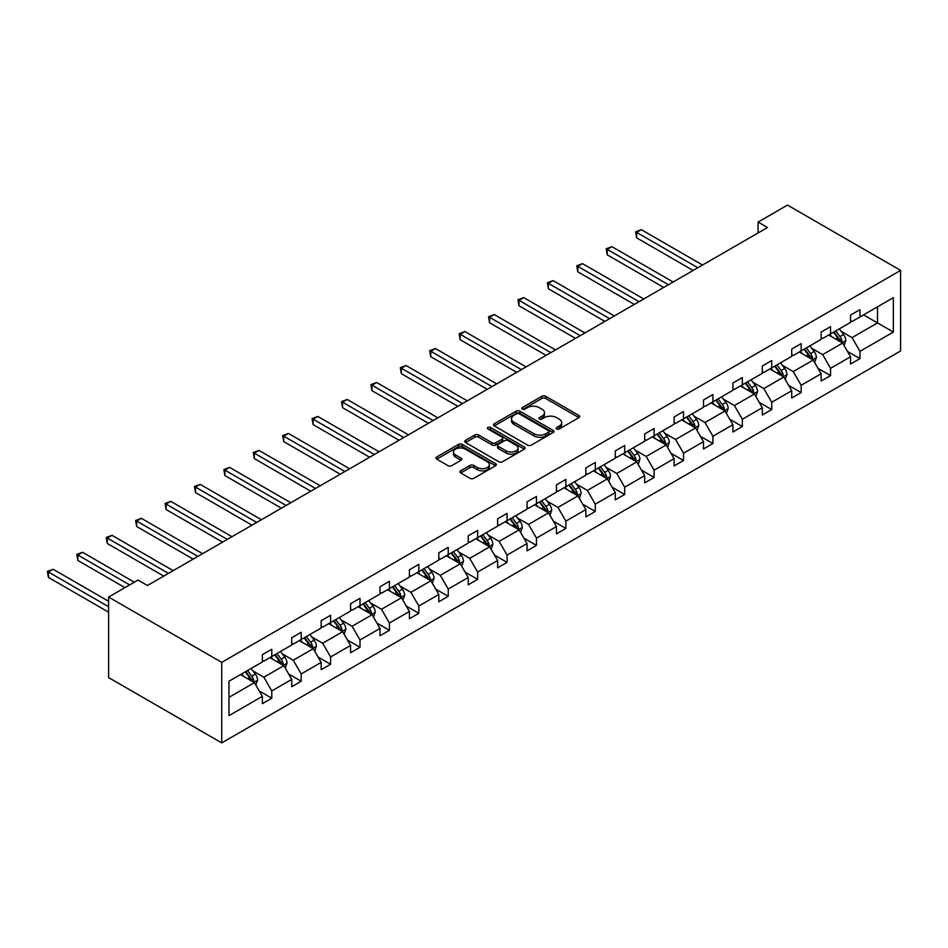 <?xml version="1.0" encoding="UTF-8"?>
<svg xmlns="http://www.w3.org/2000/svg" width="948" height="948" viewBox="0 0 948 948"><rect width="100%" height="100%" fill="white"/><g stroke="black" fill="none" stroke-linecap="round" stroke-linejoin="round"><path stroke-width="1.42" d="M556.689 428.97A1.837 1.055 0 0 0 559.284 428.97L578.944 417.618A2.619 1.517 0 0 0 579.714 416.551A2.619 1.517 0 0 0 578.944 415.485L545.633 396.252A2.619 1.517 0 0 0 541.936 396.252L522.277 407.604A1.837 1.055 0 0 0 521.732 408.351A1.837 1.055 0 0 0 522.277 409.098A1.837 1.055 0 0 0 524.86 409.098L527.408 407.628A8.378 4.835 0 0 1 539.246 407.628L542.031 409.228A8.378 4.835 0 0 1 544.484 412.653A8.378 4.835 0 0 1 542.031 416.065L539.483 417.535A1.837 1.055 0 0 0 538.95 418.281A1.837 1.055 0 0 0 539.483 419.04A1.837 1.055 0 0 0 542.078 419.04L544.614 417.57A8.378 4.835 0 0 1 556.464 417.57L559.237 419.17A8.378 4.835 0 0 1 561.69 422.583A8.378 4.835 0 0 1 559.237 426.007L556.689 427.477A1.837 1.055 0 0 0 556.156 428.223A1.837 1.055 0 0 0 556.689 428.97L556.689 427.477M460.704 470.824A2.619 1.517 0 0 0 459.934 471.891A2.619 1.517 0 0 0 460.704 472.957L470.042 478.361A2.619 1.517 0 0 0 473.739 478.361L495.579 465.752A2.619 1.517 0 0 0 496.349 464.686A2.619 1.517 0 0 0 495.579 463.608L462.269 444.387A2.619 1.517 0 0 0 458.571 444.387L436.732 456.983A2.619 1.517 0 0 0 435.973 458.062A2.619 1.517 0 0 0 436.732 459.128L448.025 465.646A2.619 1.517 0 0 0 451.722 465.646L461.072 460.242A2.619 1.517 0 0 0 461.83 459.176A2.619 1.517 0 0 0 461.072 458.109L455.467 454.874A7.003 4.041 0 0 1 453.417 452.018A7.003 4.041 0 0 1 457.742 448.286A7.003 4.041 0 0 1 465.373 449.162L487.296 461.818A7.003 4.041 0 0 1 489.346 464.686A7.003 4.041 0 0 1 485.032 468.419A7.003 4.041 0 0 1 477.401 467.542L473.739 465.432A2.619 1.517 0 0 0 470.042 465.432L460.704 470.824L460.704 472.957M900.6 270.405L787.492 205.1L758.08 222.081L767.501 227.52L147.45 585.509L138.029 580.069L108.617 597.05L221.725 662.356L900.6 270.405L900.6 350.95L221.725 742.9L221.725 662.356M527.598 445.133A2.619 1.517 0 0 0 531.295 445.133L553.134 432.525A2.619 1.517 0 0 0 553.893 431.459A2.619 1.517 0 0 0 553.134 430.38L519.824 411.159A2.619 1.517 0 0 0 516.115 411.159L494.287 423.756A2.619 1.517 0 0 0 493.517 424.834A2.619 1.517 0 0 0 494.287 425.901L527.598 445.133M488.635 429.361A1.837 1.055 0 0 1 490.495 429.622L490.495 427.453L524.351 446.994A2.619 1.517 0 0 1 525.121 448.072A2.619 1.517 0 0 1 524.351 449.139L502.523 461.747A2.619 1.517 0 0 1 498.814 461.747L465.515 442.515L474.853 437.158L474.853 434.978L465.515 440.37A2.619 1.517 0 0 0 464.745 441.448A2.619 1.517 0 0 0 465.515 442.515L465.515 440.37M474.853 437.158A2.619 1.517 0 0 1 478.55 437.158L478.55 434.978A2.619 1.517 0 0 0 474.853 434.978M478.55 434.978L492.059 442.775A2.619 1.517 0 0 0 495.768 442.775L501.966 439.197A2.619 1.517 0 0 0 502.736 438.13A2.619 1.517 0 0 0 501.966 437.064L487.9 428.946A1.837 1.055 0 0 1 487.367 428.2A1.837 1.055 0 0 1 488.493 427.216A1.837 1.055 0 0 1 490.495 427.453M228.989 681.233L262.359 661.977L262.359 654.677L271.78 649.238L271.78 656.526L291.759 644.995L291.759 637.696L301.191 632.257L301.191 639.545L321.171 628.014L321.171 620.715L330.603 615.276L330.603 622.575L350.582 611.033L350.582 603.746L360.015 598.295L360.015 605.594L379.994 594.052L379.994 586.765L389.415 581.314L389.415 588.613L409.406 577.071L409.406 569.784L418.826 564.344L418.826 571.632L438.817 560.09L438.817 552.803L448.238 547.363L448.238 554.651L468.217 543.109L468.217 535.821L477.65 530.382L477.65 537.67L497.629 526.14L497.629 518.84L507.062 513.401L507.062 520.689L527.041 509.159L527.041 501.859L536.461 496.42L536.461 503.72L556.452 492.178L556.452 484.878L565.873 479.439L565.873 486.739L585.864 475.197L585.864 467.909L595.285 462.458L595.285 469.758L615.276 458.216L615.276 450.928L624.696 445.477L624.696 452.777L644.676 441.235L644.676 433.947L654.108 428.508L654.108 435.796L674.087 424.254L674.087 416.966L683.52 411.527L683.52 418.815L703.499 407.284L703.499 399.985L712.92 394.546L712.92 401.834L732.911 390.303L732.911 383.004L742.331 377.565L742.331 384.852L762.322 373.322L762.322 366.023L771.743 360.584L771.743 367.883L791.722 356.341L791.722 349.054L801.155 343.603L801.155 350.902L821.134 339.36L821.134 332.073L830.567 326.622L830.567 333.921L850.546 322.379L850.546 315.091L859.978 309.652L859.978 316.94L893.336 297.672L893.336 332.073L859.978 351.329L859.978 358.628L850.546 364.068L850.546 356.78L830.567 368.31L830.567 375.609L821.134 381.049L821.134 373.761L801.155 385.291L801.155 392.591L791.722 398.03L791.722 390.73L771.743 402.272L771.743 409.56L762.322 415.011L762.322 407.711L742.331 419.253L742.331 426.541L732.911 431.992L732.911 424.692L712.92 436.234L712.92 443.522L703.499 448.961L703.499 441.673L683.52 453.215L683.52 460.503L674.087 465.942L674.087 458.654L654.108 470.196L654.108 477.484L644.676 482.923L644.676 475.635L624.696 487.165L624.696 494.465L615.276 499.904L615.276 492.616L595.285 504.146L595.285 511.446L585.864 516.885L585.864 509.597L565.873 521.127L565.873 528.427L556.452 533.866L556.452 526.567L536.461 538.109L536.461 545.396L527.041 550.847L527.041 543.548L507.062 555.09L507.062 562.377L497.629 567.828L497.629 560.529L477.65 572.071L477.65 579.358L468.217 584.798L468.217 577.51L448.238 589.052L448.238 596.339L438.817 601.779L438.817 594.491L418.826 606.021L418.826 613.32L409.406 618.76L409.406 611.472L389.415 623.002L389.415 630.302L379.994 635.741L379.994 628.453L360.015 639.983L360.015 647.283L350.582 652.722L350.582 645.422L330.603 656.964L330.603 664.264L321.171 669.703L321.171 662.403L301.191 673.945L301.191 681.233L291.759 686.684L291.759 679.384L271.78 690.926L271.78 698.214L262.359 703.665L262.359 696.365L228.989 715.633L228.989 681.233M269.896 657.616L283.843 665.674L263.864 677.216L252.95 670.911M263.864 677.216L271.78 690.926M283.843 665.674L291.759 679.384M262.359 660.235L263.864 661.1L271.78 656.526M299.307 640.635L313.255 648.693L293.276 660.235L282.362 653.93M293.276 660.235L301.191 673.945M313.255 648.693L321.171 662.403M291.759 643.254L293.276 644.119L301.191 639.545M328.719 623.654L342.666 631.712L322.687 643.254L311.774 636.949M322.687 643.254L330.603 656.964M342.666 631.712L350.582 645.422M321.171 626.273L322.687 627.138L330.603 622.575M358.119 606.684L372.078 614.731L352.087 626.273L341.185 619.968M352.087 626.273L360.015 639.983M372.078 614.731L379.994 628.453M350.582 609.291L352.087 610.157L360.015 605.594M387.531 589.703L401.49 597.75L381.499 609.291L370.585 602.987M381.499 609.291L389.415 623.002M401.49 597.75L409.406 611.472M379.994 592.31L381.499 593.187L389.415 588.613M416.942 572.722L430.89 580.78L410.911 592.31L399.997 586.018M410.911 592.31L418.826 606.021M430.89 580.78L438.817 594.491M409.406 575.329L410.911 576.206L418.826 571.632M446.354 555.741L460.301 563.799L440.322 575.329L429.408 569.037M440.322 575.329L448.238 589.052M460.301 563.799L468.217 577.51M438.817 558.348L440.322 559.225L448.238 554.651M475.766 538.76L489.713 546.818L469.734 558.348L458.82 552.056M469.734 558.348L477.65 572.071M489.713 546.818L497.629 560.529M468.217 541.379L469.734 542.244L477.65 537.67M505.177 521.779L519.125 529.837L499.134 541.379L488.232 535.075M499.134 541.379L507.062 555.09M519.125 529.837L527.041 543.548M497.629 524.398L499.134 525.263L507.062 520.689M534.577 504.798L548.537 512.856L528.546 524.398L517.632 518.094M528.546 524.398L536.461 538.109M548.537 512.856L556.452 526.567M527.041 507.417L528.546 508.282L536.461 503.72M563.989 487.817L577.948 495.875L557.957 507.417L547.043 501.113M557.957 507.417L565.873 521.127M577.948 495.875L585.864 509.597M556.452 490.436L557.957 491.301L565.873 486.739M593.401 470.848L607.348 478.894L587.369 490.436L576.455 484.132M587.369 490.436L595.285 504.146M607.348 478.894L615.276 492.616M585.864 473.455L587.369 474.332L595.285 469.758M622.812 453.867L636.76 461.913L616.781 473.455L605.867 467.151M616.781 473.455L624.696 487.165M636.76 461.913L644.676 475.635M615.276 456.474L616.781 457.351L624.696 452.777M652.224 436.886L666.171 444.944L646.192 456.474L635.279 450.181M646.192 456.474L654.108 470.196M666.171 444.944L674.087 458.654M644.676 439.493L646.192 440.37L654.108 435.796M681.636 419.905L695.583 427.963L675.592 439.493L664.69 433.2M675.592 439.493L683.52 453.215M695.583 427.963L703.499 441.673M674.087 422.512L675.592 423.389L683.52 418.815M711.036 402.924L724.995 410.982L705.004 422.512L694.09 416.219M705.004 422.512L712.92 436.234M724.995 410.982L732.911 424.692M703.499 405.543L705.004 406.408L712.92 401.834M740.447 385.943L754.395 394.001L734.416 405.543L723.502 399.238M734.416 405.543L742.331 419.253M754.395 394.001L762.322 407.711M732.911 388.561L734.416 389.427L742.331 384.852M769.859 368.962L783.806 377.02L763.827 388.561L752.913 382.257M763.827 388.561L771.743 402.272M783.806 377.02L791.722 390.73M762.322 371.58L763.827 372.446L771.743 367.883M799.271 351.992L813.218 360.039L793.239 371.58L782.325 365.276M793.239 371.58L801.155 385.291M813.218 360.039L821.134 373.761M791.722 354.599L793.239 355.464L801.155 350.902M828.682 335.011L842.63 343.058L822.651 354.599L811.737 348.295M822.651 354.599L830.567 368.31M842.63 343.058L850.546 356.78M821.134 337.618L822.651 338.495L830.567 333.921M863.557 314.866L877.504 322.924L852.051 337.618L841.149 331.314M852.051 337.618L859.978 351.329M893.336 332.073L877.504 322.924L877.504 306.82L893.336 297.672M108.617 597.05L108.617 677.595L221.725 742.9M758.08 222.081L758.08 232.971M850.546 320.637L852.051 321.514L859.978 316.94M228.989 697.349L254.431 682.655L240.484 674.597M254.431 682.655L262.359 696.365M847.441 351.388L859.978 358.628M818.029 368.369L830.567 375.609M788.618 385.35L801.155 392.591M759.206 402.331L771.743 409.56M729.794 419.312L742.331 426.541M700.394 436.281L712.92 443.522M670.983 453.263L683.52 460.503M641.571 470.244L654.108 477.484M612.159 487.225L624.696 494.465M582.747 504.206L595.285 511.446M553.336 521.187L565.873 528.427M523.936 538.168L536.461 545.396M494.524 555.137L507.062 562.377M465.113 572.118L477.65 579.358M435.701 589.099L448.238 596.339M406.289 606.08L418.826 613.32M376.877 623.061L389.415 630.302M347.478 640.042L360.015 647.283M318.066 657.023L330.603 664.264M288.654 674.004L301.191 681.233M259.242 690.974L271.78 698.214M557.424 429.231L559.237 428.188A8.378 4.835 0 0 0 561.69 424.763L561.69 422.583M544.484 412.653L544.484 414.833A8.378 4.835 0 0 1 542.031 418.246L540.218 419.289M578.908 417.641L545.633 398.433A2.619 1.517 0 0 0 541.936 398.433L523 409.358M553.099 432.537L519.824 413.328A2.619 1.517 0 0 0 516.115 413.328L494.323 425.913M548.501 432.205A1.837 1.055 0 0 0 549.046 431.459A1.837 1.055 0 0 0 548.501 430.712L519.267 413.826A1.837 1.055 0 0 0 516.672 413.826L513.994 415.378A8.378 4.835 0 0 0 511.541 418.791A8.378 4.835 0 0 0 513.994 422.216L533.973 433.746A8.378 4.835 0 0 0 545.823 433.746L548.501 432.205L548.501 434.374A1.837 1.055 0 0 0 549.046 433.627L549.046 431.459M511.541 418.791L511.541 420.971A8.378 4.835 0 0 0 513.994 424.384L513.994 422.216M548.501 434.374L545.823 435.926A8.378 4.835 0 0 1 533.973 435.926L513.994 424.384M478.55 437.158L492.059 444.956A2.619 1.517 0 0 0 495.768 444.956L501.966 441.377A2.619 1.517 0 0 0 502.736 440.31L502.736 438.13M490.495 429.622L524.315 449.151M506.078 450.869A7.003 4.041 0 0 0 513.709 451.746A7.003 4.041 0 0 0 518.035 448.013A7.003 4.041 0 0 0 515.985 445.157L508.258 440.69A2.619 1.517 0 0 0 504.549 440.69L498.352 444.28A2.619 1.517 0 0 0 497.593 445.347A2.619 1.517 0 0 0 498.352 446.413L506.078 450.869L506.078 453.049A7.003 4.041 0 0 0 513.709 453.926A7.003 4.041 0 0 0 518.035 450.193L518.035 448.013M497.593 445.347L497.593 447.515A2.619 1.517 0 0 0 498.352 448.594L498.352 446.413M506.078 453.049L498.352 448.594M489.346 464.686L489.346 466.854A7.003 4.041 0 0 1 485.032 470.587A7.003 4.041 0 0 1 477.401 469.71L473.739 467.601A2.619 1.517 0 0 0 470.042 467.601L460.728 472.981M453.417 452.018L453.417 454.199A7.003 4.041 0 0 0 455.467 457.055L455.467 454.874M461.036 460.266L455.467 457.055M495.579 463.608L495.579 465.752L462.269 446.555A2.619 1.517 0 0 0 458.571 446.555L436.767 459.14M844.064 345.546L845.794 340.533A7.063 4.076 -120 0 0 843.542 334.526L839.312 328.873M831.716 336.765L829.879 334.312M702.551 265.025L641.346 229.677L636.629 232.402L636.629 237.841L693.13 270.464M841.587 342.465L841.978 340.842A7.063 4.076 -120 0 0 839.964 336.587L835.721 330.935M833.956 331.966L838.613 338.175A3.602 2.074 60 0 1 839.264 339.277L841.978 340.842M833.47 332.238L837.7 337.891A7.063 4.076 60 0 1 839.454 341.233M636.629 237.841L635.598 231.798L697.846 267.739M635.598 231.798L641.346 229.677M814.652 362.527L816.382 357.514A7.063 4.076 -120 0 0 814.131 351.495L809.9 345.854M802.304 353.746L800.468 351.293M673.151 282.006L611.934 246.658L607.218 249.383L607.218 254.822L663.719 287.445M812.175 359.434L812.566 357.823A7.063 4.076 -120 0 0 810.552 353.568L806.321 347.916M804.544 348.935L809.201 355.156A3.602 2.074 60 0 1 809.865 356.247L812.566 357.823M804.058 349.219L808.289 354.872A7.063 4.076 60 0 1 810.042 358.214M607.218 254.822L606.187 248.779L668.435 284.72M606.187 248.779L611.934 246.658M785.24 379.508L786.97 374.496A7.063 4.076 -120 0 0 784.719 368.476L780.488 362.823M772.893 370.715L771.068 368.274M643.739 298.976L582.522 263.639L577.806 266.364L577.806 271.803L634.307 304.426M782.764 376.415L783.167 374.792A7.063 4.076 -120 0 0 781.14 370.55L776.91 364.897M775.132 365.916L779.801 372.137A3.602 2.074 60 0 1 780.453 373.228L783.167 374.792M774.646 366.201L778.877 371.853A7.063 4.076 60 0 1 780.642 375.195M577.806 271.803L576.775 265.76L639.023 301.701M576.775 265.76L582.522 263.639M755.829 396.477L757.57 391.477A7.063 4.076 -120 0 0 755.307 385.457L751.077 379.804M743.493 387.696L741.656 385.255M614.328 315.957L553.111 280.62L548.406 283.345L548.406 288.784L604.895 321.408M753.352 393.396L753.755 391.773A7.063 4.076 -120 0 0 751.728 387.531L747.498 381.878M745.732 382.897L750.389 389.118A3.602 2.074 60 0 1 751.041 390.209L753.755 391.773M745.235 383.182L749.465 388.834A7.063 4.076 60 0 1 751.231 392.164M548.406 288.784L547.363 282.741L609.611 318.682M547.363 282.741L553.111 280.62M726.429 413.458L728.159 408.458A7.063 4.076 -120 0 0 725.907 402.438L721.665 396.785M714.081 404.678L712.244 402.225M584.916 332.938L523.699 297.601L518.994 300.315L518.994 305.766L575.495 338.377M723.952 410.377L724.343 408.754A7.063 4.076 -120 0 0 722.317 404.512L718.086 398.859M716.321 399.878L720.978 406.099A3.602 2.074 60 0 1 721.629 407.19L724.343 408.754M715.823 400.163L720.053 405.815A7.063 4.076 60 0 1 721.819 409.145M518.994 305.766L517.952 299.722L580.2 335.663M517.952 299.722L523.699 297.601M697.017 430.439L698.747 425.439A7.063 4.076 -120 0 0 696.496 419.419L692.265 413.766M684.669 421.659L682.833 419.206M555.504 349.919L494.299 314.582L489.583 317.296L489.583 322.747L546.084 355.358M694.54 427.358L694.931 425.735A7.063 4.076 -120 0 0 692.905 421.481L688.675 415.84M686.909 416.859L691.566 423.081A3.602 2.074 60 0 1 692.218 424.171L694.931 425.735M686.411 417.144L690.654 422.796A7.063 4.076 60 0 1 692.407 426.126M489.583 322.747L488.54 316.703L550.8 352.644M488.54 316.703L494.299 314.582M667.605 447.42L669.335 442.408A7.063 4.076 -120 0 0 667.084 436.4L662.853 430.748M655.258 438.64L653.421 436.187M526.093 366.9L464.887 331.563L460.171 334.277L460.171 339.716L516.672 372.339M665.129 444.339L665.52 442.716A7.063 4.076 -120 0 0 663.505 438.462L659.263 432.809M657.497 433.84L662.154 440.05A3.602 2.074 60 0 1 662.806 441.152L665.52 442.716M657.011 434.125L661.242 439.777A7.063 4.076 60 0 1 662.996 443.107M460.171 339.716L459.14 333.684L521.388 369.625M459.14 333.684L464.887 331.563M638.194 464.401L639.924 459.389A7.063 4.076 -120 0 0 637.672 453.381L633.442 447.729M625.846 455.621L624.009 453.168M496.693 383.881L435.476 348.532L430.759 351.258L430.759 356.697L487.26 389.32M635.717 461.321L636.108 459.697A7.063 4.076 -120 0 0 634.094 455.443L629.863 449.79M628.086 450.821L632.743 457.031A3.602 2.074 60 0 1 633.406 458.133L636.108 459.697M627.6 451.106L631.83 456.746A7.063 4.076 60 0 1 633.584 460.088M430.759 356.697L429.728 350.665L491.976 386.594M429.728 350.665L435.476 348.532M608.782 481.383L610.524 476.37A7.063 4.076 -120 0 0 608.26 470.362L604.03 464.71M596.446 472.602L594.609 470.149M467.281 400.862L406.064 365.513L401.348 368.239L401.348 373.678L457.848 406.301M606.305 478.302L606.708 476.678A7.063 4.076 -120 0 0 604.682 472.424L600.451 466.772M598.674 467.791L603.343 474.012A3.602 2.074 60 0 1 603.995 475.102L606.708 476.678M598.188 468.075L602.418 473.727A7.063 4.076 60 0 1 604.184 477.069M401.348 373.678L400.317 367.634L462.565 403.575M400.317 367.634L406.064 365.513M579.37 498.364L581.112 493.351A7.063 4.076 -120 0 0 578.849 487.331L574.618 481.691M567.034 489.583L565.198 487.13M437.869 417.831L376.652 382.494L371.948 385.22L371.948 390.659L428.437 423.282M576.894 495.271L577.296 493.659A7.063 4.076 -120 0 0 575.27 489.405L571.04 483.753M569.274 484.772L573.931 490.993A3.602 2.074 60 0 1 574.583 492.083L577.296 493.659M568.776 485.056L573.007 490.709A7.063 4.076 60 0 1 574.772 494.05M371.948 390.659L370.905 384.615L433.153 420.556M370.905 384.615L376.652 382.494M549.97 515.345L551.7 510.332A7.063 4.076 -120 0 0 549.449 504.312L545.207 498.66M537.623 506.552L535.786 504.111M408.458 434.812L347.241 399.475L342.536 402.201L342.536 407.64L399.037 440.263M547.494 512.252L547.885 510.628A7.063 4.076 -120 0 0 545.858 506.386L541.628 500.734M539.862 501.753L544.519 507.974A3.602 2.074 60 0 1 545.171 509.064L547.885 510.628M539.365 502.037L543.595 507.69A7.063 4.076 60 0 1 545.361 511.031M342.536 407.64L341.493 401.596L403.741 437.538M341.493 401.596L347.241 399.475M520.559 532.314L522.289 527.313A7.063 4.076 -120 0 0 520.037 521.293L515.807 515.641M508.211 523.533L506.374 521.092M379.046 451.793L317.841 416.456L313.124 419.182L313.124 424.621L369.625 457.232M518.082 529.233L518.473 527.609A7.063 4.076 -120 0 0 516.459 523.367L512.216 517.715M510.451 518.734L515.108 524.955A3.602 2.074 60 0 1 515.759 526.045L518.473 527.609M509.953 519.018L514.195 524.671A7.063 4.076 60 0 1 515.949 528M313.124 424.621L312.082 418.578L374.341 454.519M312.082 418.578L317.841 416.456M491.147 549.295L492.877 544.294A7.063 4.076 -120 0 0 490.626 538.274L486.395 532.622M478.799 540.514L476.963 538.061M349.634 468.774L288.429 433.437L283.713 436.151L283.713 441.602L340.214 474.213M488.67 546.214L489.061 544.59A7.063 4.076 -120 0 0 487.047 540.348L482.816 534.696M481.039 535.715L485.696 541.936A3.602 2.074 60 0 1 486.348 543.026L489.061 544.59M480.553 535.999L484.784 541.652A7.063 4.076 60 0 1 486.537 544.981M283.713 441.602L282.682 435.559L344.93 471.5M282.682 435.559L288.429 433.437M461.735 566.276L463.465 561.275A7.063 4.076 -120 0 0 461.214 555.255L456.983 549.603M449.388 557.495L447.563 555.042M320.234 485.755L259.017 450.419L254.301 453.132L254.301 458.583L310.802 491.194M459.259 563.195L459.661 561.572A7.063 4.076 -120 0 0 457.635 557.317L453.405 551.677M451.627 552.696L456.284 558.917A3.602 2.074 60 0 1 456.948 560.007L459.661 561.572M451.141 552.98L455.372 558.633A7.063 4.076 60 0 1 457.137 561.963M254.301 458.583L253.27 452.54L315.518 488.481M253.27 452.54L259.017 450.419M432.324 583.257L434.066 578.244A7.063 4.076 -120 0 0 431.802 572.236L427.572 566.584M419.988 574.476L418.151 572.023M290.823 502.736L229.606 467.388L224.889 470.113L224.889 475.552L281.39 508.175M429.847 580.176L430.25 578.553A7.063 4.076 -120 0 0 428.223 574.298L423.993 568.646M422.216 569.677L426.884 575.886A3.602 2.074 60 0 1 427.536 576.988L430.25 578.553M421.73 569.961L425.96 575.602A7.063 4.076 60 0 1 427.726 578.944M224.889 475.552L223.858 469.521L286.106 505.45M223.858 469.521L229.606 467.388M402.912 600.238L404.654 595.226A7.063 4.076 -120 0 0 402.39 589.218L398.16 583.565M390.576 591.457L388.739 589.004M261.411 519.717L200.194 484.369L195.489 487.094L195.489 492.533L251.99 525.156M400.447 597.157L400.838 595.534A7.063 4.076 -120 0 0 398.812 591.279L394.581 585.627M392.816 586.658L397.473 592.867A3.602 2.074 60 0 1 398.124 593.969L400.838 595.534M392.318 586.942L396.548 592.583A7.063 4.076 60 0 1 398.314 595.925M195.489 492.533L194.447 486.49L256.695 522.431M194.447 486.49L200.194 484.369M373.512 617.219L375.242 612.207A7.063 4.076 -120 0 0 372.991 606.187L368.748 600.546M361.164 608.438L359.328 605.985M231.999 536.698L170.794 501.35L166.078 504.075L166.078 509.514L222.579 542.138M371.035 614.126L371.426 612.515A7.063 4.076 -120 0 0 369.4 608.26L365.17 602.608M363.404 603.627L368.061 609.848A3.602 2.074 60 0 1 368.713 610.939L371.426 612.515M362.906 603.912L367.137 609.564A7.063 4.076 60 0 1 368.902 612.906M166.078 509.514L165.035 503.471L227.283 539.412M165.035 503.471L170.794 501.35M344.1 634.2L345.83 629.188A7.063 4.076 -120 0 0 343.579 623.168L339.348 617.527M331.753 625.419L329.916 622.966M202.588 553.668L141.382 518.331L136.666 521.056L136.666 526.495L193.167 559.119M341.624 631.107L342.015 629.484A7.063 4.076 -120 0 0 340 625.242L335.758 619.589M333.992 620.608L338.649 626.829A3.602 2.074 60 0 1 339.301 627.92L342.015 629.484M333.495 620.893L337.737 626.545A7.063 4.076 60 0 1 339.491 629.887M136.666 526.495L135.623 520.452L197.883 556.393M135.623 520.452L141.382 518.331M314.689 651.169L316.419 646.169A7.063 4.076 -120 0 0 314.167 640.149L309.937 634.496M302.341 642.389L300.504 639.947M173.188 570.649L111.971 535.312L107.254 538.037L107.254 543.477L163.755 576.1M312.212 648.088L312.603 646.465A7.063 4.076 -120 0 0 310.589 642.223L306.358 636.57M304.581 637.589L309.238 643.81A3.602 2.074 60 0 1 309.889 644.901L312.603 646.465M304.095 637.874L308.325 643.526A7.063 4.076 60 0 1 310.079 646.856M107.254 543.477L106.223 537.433L168.471 573.374M106.223 537.433L111.971 535.312M285.277 668.15L287.007 663.15A7.063 4.076 -120 0 0 284.756 657.13L280.525 651.477M272.929 659.37L271.104 656.928M134.343 582.191L82.559 552.293L77.843 555.007L77.843 560.458L124.923 587.63M282.8 665.069L283.203 663.446A7.063 4.076 -120 0 0 281.177 659.204L276.946 653.551M275.169 654.57L279.826 660.792A3.602 2.074 60 0 1 280.49 661.882L283.203 663.446M274.683 654.855L278.913 660.507A7.063 4.076 60 0 1 280.679 663.837M77.843 560.458L76.812 554.414L129.639 584.916M76.812 554.414L82.559 552.293M255.865 685.131L257.607 680.131A7.063 4.076 -120 0 0 255.344 674.111L251.113 668.459M243.529 676.351L241.693 673.898M108.617 601.293L53.147 569.274L48.443 571.988L48.443 577.439L108.617 612.171M253.389 682.05L253.791 680.427A7.063 4.076 -120 0 0 251.765 676.173L247.535 670.532M245.769 671.551L250.426 677.773A3.602 2.074 60 0 1 251.078 678.863L253.791 680.427M245.271 671.836L249.502 677.488A7.063 4.076 60 0 1 251.267 680.818M48.443 577.439L47.4 571.395L108.617 606.732M47.4 571.395L53.147 569.274M559.237 428.188L559.237 426.007M539.483 419.04L539.483 417.535M542.031 418.246L542.031 416.065M522.277 409.098L522.277 407.604M541.936 398.433L541.936 396.252M545.633 398.433L545.633 396.252M578.944 417.618L578.944 415.485M494.287 425.901L494.287 423.756M516.115 413.328L516.115 411.159M519.824 413.328L519.824 411.159M553.134 432.525L553.134 430.38M533.973 435.926L533.973 433.746M545.823 435.926L545.823 433.746M492.059 444.956L492.059 442.775M495.768 444.956L495.768 442.775M501.966 441.377L501.966 439.197M524.351 449.139L524.351 446.994M470.042 467.601L470.042 465.432M473.739 467.601L473.739 465.432M477.401 469.71L477.401 467.542M461.072 460.242L461.072 458.109M436.732 459.128L436.732 456.983M458.571 446.555L458.571 444.387M462.269 446.555L462.269 444.387M842.12 342.773L845.746 340.676M839.964 336.587L843.542 334.526M835.686 339.052L837.7 337.891M812.709 359.742L816.335 357.657M810.552 353.568L814.131 351.495M806.274 356.033L808.289 354.872M783.297 376.723L786.935 374.638M781.14 370.55L784.719 368.476M776.862 373.014L778.877 371.853M753.897 393.704L757.523 391.607M751.728 387.531L755.307 385.457M747.462 389.995L749.465 388.834M724.485 410.685L728.111 408.588M722.317 404.512L725.907 402.438M718.051 406.976L720.053 405.815M695.074 427.666L698.7 425.569M692.905 421.481L696.496 419.419M688.639 423.957L690.654 422.796M665.662 444.648L669.288 442.55M663.505 438.462L667.084 436.4M659.227 440.927L661.242 439.777M636.25 461.629L639.876 459.531M634.094 455.443L637.672 453.381M629.816 457.908L631.83 456.746M606.839 478.61L610.476 476.512M604.682 472.424L608.26 470.362M600.416 474.889L602.418 473.727M577.439 495.579L581.065 493.493M575.27 489.405L578.849 487.331M571.004 491.87L573.007 490.709M548.027 512.56L551.653 510.462M545.858 506.386L549.449 504.312M541.592 508.851L543.595 507.69M518.615 529.541L522.241 527.444M516.459 523.367L520.037 521.293M512.181 525.832L514.195 524.671M489.204 546.522L492.83 544.425M487.047 540.348L490.626 538.274M482.769 542.813L484.784 541.652M459.792 563.503L463.418 561.406M457.635 557.317L461.214 555.255M453.357 559.782L455.372 558.633M430.38 580.484L434.018 578.387M428.223 574.298L431.802 572.236M423.957 576.763L425.96 575.602M400.98 597.465L404.606 595.368M398.812 591.279L402.39 589.218M394.546 593.744L396.548 592.583M371.569 614.434L375.195 612.349M369.4 608.26L372.991 606.187M365.134 610.725L367.137 609.564M342.157 631.415L345.783 629.33M340 625.242L343.579 623.168M335.722 627.706L337.737 626.545M312.745 648.396L316.371 646.299M310.589 642.223L314.167 640.149M306.311 644.687L308.325 643.526M283.334 665.378L286.971 663.28M281.177 659.204L284.756 657.13M276.899 661.668L278.913 660.507M253.922 682.359L257.56 680.261M251.765 676.173L255.344 674.111M247.499 678.65L249.502 677.488"/></g></svg>
